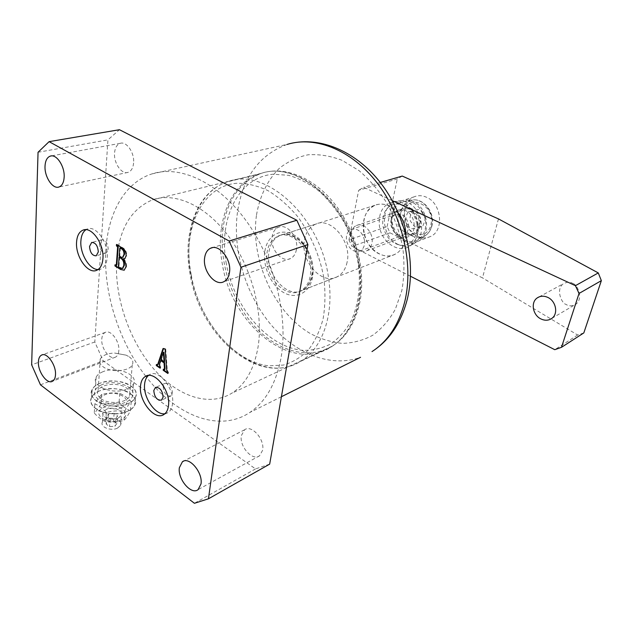 <?xml version="1.0" encoding="UTF-8"?>
<svg xmlns="http://www.w3.org/2000/svg" width="633" height="633" viewBox="0 0 633 633"><rect width="100%" height="100%" fill="white"/><g stroke="black" fill="none" stroke-linecap="round" stroke-linejoin="round"><path stroke-width="0.47" stroke-dasharray="3.17 2.37" d="M116.733 259.372C114.185 295.579 128.357 338.315 152.055 366.958C175.737 395.498 208.075 407.723 231.686 393.275C245.414 384.563 254.221 369.055 258.098 346.757C263.518 312.797 251.76 267.688 228.861 236.615C205.954 205.496 175.104 191.807 152.506 199.838C131.268 208.811 119.344 228.655 116.733 259.372M222.982 228.402C218.844 261.516 231.29 300.271 253.873 325.576C276.439 350.793 308.192 360.486 332.024 346.259C345.879 337.713 355.105 323.273 359.71 302.922C366.23 271.968 356.411 231.82 335.158 204.514C313.897 177.177 284.059 165.545 261.247 173.355C239.717 181.956 226.962 200.313 222.982 228.402M100.987 398.663C108.512 404.748 126.711 403.15 129.551 396.298C130.889 393.322 129.876 390.561 126.513 388.021C118.949 382.126 101.074 383.614 98.107 390.545C96.802 393.425 97.759 396.131 100.987 398.663M129.164 356.798C132.59 359.283 133.634 361.965 132.281 364.837C129.425 371.452 110.91 372.821 103.234 366.855C99.943 364.371 98.954 361.736 100.275 358.958C102.593 355.327 107.357 353.349 114.565 353.04L126.212 355.176L129.164 356.798M130.477 393.71C135.098 397.207 136.491 401.029 134.647 405.191C130.794 414.655 105.83 416.933 95.567 408.499C91.192 405.009 89.894 401.282 91.674 397.326C95.773 387.712 120.128 385.616 130.477 393.71M131.142 386.098C135.786 389.58 137.187 393.378 135.343 397.5C131.482 406.892 106.415 409.1 96.097 400.697C91.698 397.223 90.392 393.52 92.181 389.596C96.287 380.069 120.745 378.043 131.142 386.098M98.083 269.547L101.043 269.001C104.635 267.332 106.692 263.478 107.23 257.441C108.686 242.993 95.979 224.992 87.354 229.011L85.977 229.7M99.436 243.737C99.982 249.932 102.198 253.026 106.099 253.01L108.219 249.133C107.697 242.937 105.489 239.836 101.589 239.804L99.436 243.737M164.912 413.729L167.887 412.684C170.467 411.015 172.018 408.048 172.548 403.783C174.843 388.876 158.551 368.493 149.57 374.689L148.446 375.464M163.164 386.526C163.852 393.22 166.416 396.385 170.863 396.005L172.461 392.99C171.796 386.296 169.24 383.115 164.802 383.456L163.164 386.526M347.106 262.181C345.586 269.223 342.263 274.105 337.112 276.819C321.604 285.61 300.042 260.78 304.473 239.947C305.945 232.153 309.632 226.899 315.55 224.177C330.798 216.462 352.035 241.616 347.106 262.181M145.748 376.231C118.798 341.575 102.942 291.781 105.901 249.299C108.211 212.704 124.97 182.423 151.92 173.909C179.93 164.77 218.053 182.027 246.229 220.87C274.398 259.649 288.379 315.59 281.147 357.139C276.217 383.384 265.733 401.852 249.695 412.542C218.773 433.178 175.278 415.066 145.772 376.255M262.624 450.269L259.577 455.76C252.622 461.536 239.147 446.439 241.363 435.559L244.583 429.791C251.475 424.229 264.982 439.413 262.624 450.269M296.434 249.576C295.627 253.912 293.688 256.871 290.626 258.47C281.946 263.344 269.745 248.824 272.103 236.647C272.894 232.058 274.944 228.972 278.251 227.374C286.86 222.848 298.958 237.486 296.434 249.576M133.595 163.021C133.065 168.101 131.213 171.219 128.04 172.374C121.663 174.763 113.592 163.037 114.565 152.909C115.056 147.655 116.97 144.459 120.302 143.311C126.632 141.096 134.679 152.949 133.595 163.021M118.83 350.753C118.529 353.966 117.422 356.086 115.507 357.123C109.96 360.438 100.829 348.253 101.794 338.964C102.071 335.632 103.211 333.441 105.228 332.404C110.728 329.207 119.898 341.488 118.83 350.753M269.674 464.131L255.518 468.911L103.195 360.842L94.808 341.962L107.927 139.861L119.447 129.71M94.808 341.962L31.65 364.822M38.051 152.26L107.927 139.861M255.518 468.911L194.426 503.29M40.472 384.824L103.195 360.842M161.201 360.327L159.912 364.117L159.366 364.347M159.912 364.117L160.094 366.396L159.548 366.618M160.094 366.396L160.806 366.879L160.252 367.1M160.806 366.879L160.141 368.208M160.695 367.979L160.196 367.646M156.889 364.806L156.944 364.244L156.391 364.466M156.944 364.244L157.427 364.576L156.873 364.798M157.427 364.576L157.902 364.695M163.496 348.641L163.061 348.498M163.623 348.277L165.719 348.973L165.158 349.187M165.719 348.973L167.262 370.107L166.716 370.337M167.262 370.107L167.824 371.658L167.27 371.895M167.824 371.658L168.536 372.149L167.982 372.378M168.536 372.149L167.864 373.486M168.418 373.256L167.927 372.924M163.812 369.53L163.868 368.968L163.322 369.197M163.868 368.968L164.453 369.363L163.9 369.593M163.923 352.177L161.47 359.322L164.651 361.467M161.47 359.322L160.917 359.544M115.546 265.116L115.586 264.61L115.008 264.776M115.586 264.61L116.385 265.108L115.807 265.282M117.034 244.813L117.073 244.322L116.488 244.48M117.073 244.322L122.462 247.59C125.263 249.07 126.679 251.728 126.711 255.566L126.133 255.74M126.711 255.566L124.804 258.723M123.482 258.644C125.658 260.812 126.663 263.51 126.505 266.754L125.927 266.928M126.505 266.754L124.187 270.188M120.397 247.907L119.764 255.859L122.818 257.283M119.669 257.038L118.996 266.01L119.336 266.944L122.667 268.447M119.336 266.944L118.759 267.118M120.966 267.965L120.389 268.139M118.996 266.01L118.418 266.184M121.663 257.03L121.085 257.196M119.764 255.859L119.186 256.033M120.325 248.294L119.748 248.46M408.546 224.438C409.013 229.439 407.494 232.912 403.981 234.859C397.453 236.441 393.085 233.15 390.862 224.984C390.363 219.888 391.946 216.367 395.609 214.437C402.058 212.997 406.37 216.336 408.546 224.438M364.481 240.16C365.035 245.422 363.54 249.046 359.995 251.048C353.38 252.622 348.878 249.101 346.488 240.493C345.895 235.128 347.454 231.449 351.149 229.463C357.685 228.038 362.131 231.607 364.481 240.16M398.632 213.582C392.389 206.192 385.434 203.138 377.766 204.427L374.934 205.298C366.04 209.871 362.242 218.353 363.548 230.744C365.645 247.764 382.791 260.923 395.016 254.316L397.556 252.741C402.841 248.563 405.571 242.344 405.753 234.091C405.571 242.344 402.841 248.563 397.556 252.741C391.946 256.658 385.79 257.014 379.096 253.817C359.299 245.05 357.922 207.577 377.766 204.427C381.533 203.66 385.37 204.174 389.271 205.97L398.632 213.582M310.305 264.064C307.678 245.224 289.954 230.285 277.927 236.141C268.954 240.959 265.369 250.233 267.181 263.961C269.974 282.832 288.062 297.961 300.43 291.077C308.595 286.211 311.887 277.207 310.305 264.064M572.849 283.521C577.154 284.09 583.792 298.159 575.99 304.156C571.931 306.253 568.656 306.348 566.147 304.433C561.756 303.793 555.363 289.376 563.402 283.703C567.263 281.812 570.412 281.748 572.849 283.521M399.834 236.449C402.786 237.834 405.611 237.921 408.325 236.695C417.44 233.055 415.557 214.745 405.547 210.662C402.762 209.412 400.088 209.309 397.532 210.362C388.14 213.819 389.833 232.176 399.834 236.449M405.808 234.25C408.744 235.618 411.569 235.698 414.275 234.479C423.366 230.847 421.531 212.672 411.561 208.637C408.783 207.395 406.117 207.3 403.569 208.352C394.193 211.802 395.847 230.024 405.808 234.25M398.07 244.401C404.004 247.155 409.472 246.799 414.473 243.325C426.864 235.191 422.361 208.494 407.375 202.433C403.925 200.875 400.523 200.432 397.176 201.112C379.515 203.889 380.488 236.821 398.07 244.401M404.265 241.126C408.871 243.294 413.302 243.396 417.543 241.442C431.492 235.745 428.573 207.687 413.159 201.531C408.926 199.664 404.883 199.506 401.006 201.065C386.391 206.318 388.876 234.503 404.265 241.126M417.353 236.196C421.926 238.317 426.325 238.404 430.551 236.457C444.429 230.792 441.644 203.193 426.365 197.187C422.171 195.36 418.152 195.225 414.291 196.776C399.755 201.99 402.09 229.739 417.353 236.196M348.981 239.891L351.988 246.466L389.983 232.825L387.111 226.551L348.981 239.891L358.666 190.288L397.287 178.965L402.248 176.069M387.111 226.551L397.287 178.965M498.464 218.899L482.481 277.863L389.983 232.825M392.246 200.59L363.674 187.313L358.666 190.288M410.508 276.257L351.988 246.466M583.816 332.926L577.644 335.015L482.481 277.863M577.644 335.015L554.769 349.693M380.283 182.47L363.674 187.313M102.981 371.706C99.626 373.043 97.355 374.831 96.176 377.062C90.464 386.217 113.623 395.309 127.091 389.034C130.216 387.697 132.329 385.988 133.444 383.899C138.999 374.657 116.559 365.811 102.981 371.706M102.063 384.635C98.732 386.003 96.477 387.823 95.298 390.086C89.625 399.383 112.595 408.499 125.975 402.09C129.085 400.729 131.189 398.988 132.297 396.867C137.828 387.483 115.562 378.613 102.063 384.635M100.117 383.21C96.208 384.809 93.557 386.937 92.181 389.596C85.534 400.436 112.413 411.086 128.016 403.577C131.617 401.987 134.054 399.961 135.343 397.5C141.784 386.549 115.871 376.216 100.117 383.21M99.587 390.877C95.694 392.492 93.051 394.644 91.674 397.326C85.059 408.261 111.804 418.927 127.344 411.323C130.928 409.717 133.365 407.668 134.647 405.191C141.072 394.137 115.277 383.788 99.587 390.877M117.429 428.153C110.822 431.453 99.642 426.903 102.427 422.084L105.703 419.283C112.342 416.071 123.356 420.573 120.602 425.408L117.429 428.153M118.244 418.104C111.606 421.364 100.354 416.823 103.155 412.059L106.447 409.282C113.117 406.125 124.195 410.611 121.433 415.398L118.244 418.104M121.837 407.272C108.401 413.531 90.598 400.127 104.888 394.786C118.007 388.844 135.739 401.623 121.837 407.272M124.709 411.292C127.004 406.861 129.172 403.664 131.213 401.702C127.47 397.714 123.664 394.952 119.795 393.409C113.987 392.539 107.998 392.871 101.842 394.406C99.658 396.274 97.332 399.423 94.871 403.854C98.732 405.468 102.554 408.332 106.32 412.447C112.547 410.841 118.672 410.461 124.709 411.292L123.933 420.47C117.825 422.076 111.724 422.48 105.632 421.689C101.715 419.988 97.925 417.107 94.254 413.048C96.501 411.039 98.819 407.858 101.193 403.506C107.056 404.337 113.014 403.989 119.059 402.453C122.707 406.386 126.489 409.163 130.414 410.785C128.198 415.129 126.038 418.358 123.933 420.47M120.784 420.003C107.428 426.389 89.775 412.89 103.97 407.43C117.002 401.369 134.592 414.235 120.784 420.003M131.213 401.702L130.414 410.785M119.795 393.409L119.059 402.453M101.842 394.406L101.193 403.506M94.871 403.854L94.254 413.048M106.32 412.447L105.632 421.689M116.915 423.335L114.937 426.262L109.525 426.634L106.138 424.055L108.164 421.143L113.536 420.787L116.915 423.335L117.524 415.841L115.53 418.745L114.937 426.262M115.53 418.745L110.102 419.101L106.7 416.538L108.734 413.65L114.122 413.309L117.524 415.841M114.122 413.309L113.536 420.787M108.734 413.65L108.164 421.143M106.7 416.538L106.138 424.055M110.102 419.101L109.525 426.634M408.261 225C403.197 221.906 406.663 215.26 407.842 212.079C411.711 212.126 415.81 208.621 417.994 214.872C423.16 218.013 419.552 224.588 418.429 227.848C414.544 227.785 410.398 231.195 408.261 225M422.369 213.353C420.209 207.133 416.11 210.623 412.249 210.583C411.062 213.748 407.597 220.363 412.645 223.433C414.773 229.597 418.911 226.195 422.789 226.25C423.912 223.006 427.528 216.462 422.369 213.353M350.927 233.047C351.711 229.375 353.531 226.875 356.371 225.538C363.983 221.621 374.356 233.561 371.856 243.515C371.073 246.997 369.348 249.41 366.697 250.747C359.022 254.941 348.546 243.072 350.927 233.047M398.553 216.747C399.383 213.258 401.203 210.86 404.012 209.563C411.537 205.757 421.515 216.921 418.911 226.377C418.081 229.692 416.364 232.002 413.745 233.308C406.149 237.391 396.052 226.282 398.553 216.747M425.123 229.32C428.945 215.434 415.659 198.327 403.759 201.555C397.935 203.058 394.201 207.173 392.555 213.907C388.219 230.444 407.233 248.729 419.101 238.997C422.092 236.734 424.094 233.514 425.123 229.32M312.283 275.268C316.998 253.991 295.207 227.651 279.928 235.5C274.01 238.261 270.362 243.665 268.985 251.72C264.808 273.258 286.86 299.219 302.392 290.318C307.551 287.564 310.843 282.547 312.283 275.268M264.887 251.246C267.086 235.887 280.158 227.722 293.182 234.59C306.237 241.22 315.511 261.587 312.552 277.222C309.79 292.968 296.038 299.781 283.592 292.541C271.106 285.523 262.505 266.509 264.887 251.246M151.92 173.909L287.113 144.419C259.15 154.848 242.581 177.572 237.422 212.585C232.501 250.288 245.406 293.538 270.03 323.542C294.685 353.388 330.434 368.208 360.541 357.297M256.515 214.927C259.72 196.23 267.49 180.009 279.248 168.402C287.746 161.581 297.336 157.047 308.018 154.808C319.127 154.033 330.497 155.876 342.129 160.347L358.966 170.578C369.656 179.693 379.08 190.747 387.246 203.723C394.406 217.515 399.565 232.01 402.723 247.218C404.598 262.418 404.289 276.914 401.805 290.721L395.324 309.268C389.224 320.092 381.699 328.756 372.734 335.261C363.184 340.388 353.024 343.086 342.263 343.371C331.399 342.279 320.733 339.003 310.265 333.52C273.875 312.14 250.098 259.403 256.515 214.927M122.462 247.59L121.884 247.748M191.229 274.793C182.905 233.395 197.1 191.839 227.223 181.893C264.198 166.376 319.95 215.418 328.353 276.653C334.604 314.427 322.387 348.609 300.722 361.293C260.29 387.032 201.334 336.068 191.229 274.793M323.764 277.428C319.689 255.384 310.494 234.004 297.605 216.526C288.458 205.725 278.607 197.108 268.052 190.668C257.378 185.667 246.941 183.19 236.75 183.254C201.144 186.157 182.035 230.135 190.992 275.521C199.53 320.971 233.854 362.226 268.938 365.834L283.386 365.067C292.636 362.377 300.928 357.384 308.263 350.081C314.846 341.511 319.784 331.122 323.091 318.905C325.307 305.874 325.528 292.05 323.764 277.428M226.345 263.866C218.037 219.975 237.786 177.287 273.234 174.21L288.537 175.317C299.093 178.324 309.379 183.689 319.412 191.403C329.018 200.36 337.452 211.018 344.716 223.378C351.07 236.425 355.604 250.027 358.325 264.175C360.992 285.317 358.397 305.193 351.149 321.034C345.563 330.758 338.687 338.441 330.521 344.083C321.825 348.427 312.591 350.508 302.803 350.334C267.957 347.375 234.218 307.812 226.345 263.866M358.824 264.934C351.165 205.765 296.497 158.764 259.475 174.028C229.368 183.871 214.627 224.343 222.42 264.523C231.749 324.056 290.041 372.9 330.481 347.343C352.146 334.73 364.6 301.443 358.824 264.934M417.725 224.612C416.11 210.686 403.229 199.245 392.547 201.903C382.688 205.092 378.305 213.052 379.389 225.783C381.319 242.566 399.447 254.45 410.437 245.572C416.261 240.825 418.682 233.838 417.725 224.612M416.965 224.177C414.022 211.382 407.256 204.562 396.662 203.707C386.621 205.583 382 212.759 382.807 225.237C385.616 237.589 392.215 244.354 402.588 245.525C412.756 244.093 417.551 236.979 416.965 224.177M404.321 212.253C407.81 192.479 436.09 205.234 430.867 224.691C426.745 244.37 399.368 231.053 404.321 212.253M431.611 226.139C435.227 213.147 422.789 197.179 411.592 200.202C406.101 201.611 402.572 205.472 401.006 211.778C396.875 227.279 414.75 244.37 425.93 235.215C428.747 233.086 430.638 230.064 431.611 226.139M315.55 224.177L279.928 235.5C284.953 233.158 290.856 234.345 297.645 239.076C307.591 246.633 313.897 263.209 311.642 275.727C310.257 282.896 307.171 287.762 302.392 290.318L337.112 276.819M332.024 346.259L231.686 393.275M132.281 364.837L129.551 396.298M135.343 397.5L134.647 405.191L135.343 397.5M101.043 269.001L96.778 270.267M106.099 253.01L96.216 255.803M167.887 412.684L163.844 414.536M170.863 396.005L161.51 400.143M259.577 455.76L198.113 489.618M290.626 258.47L223.876 281.677M128.04 172.374L58.956 187.004M115.507 357.123L52.436 381.295M105.228 332.404L42.34 354.82M120.302 143.311L51.313 155.916M278.251 227.374L212.411 247.669M244.583 429.791L183.665 461.117M281.408 396.733L249.695 412.542M164.802 383.456L155.955 387.246M149.57 374.689L147.109 375.701M101.589 239.804L92.133 242.352M87.354 229.011L84.426 229.763M124.733 258.755L125.31 258.581M124.131 270.212L124.701 270.038M92.181 389.596L91.674 397.326L92.181 389.596M126.212 355.176L114.565 353.04M100.275 358.958L98.107 390.545M261.247 173.355L152.506 199.838M227.223 181.893C196.349 192.052 181.988 233.941 190.296 275.252C200.329 336.289 259.221 387.317 300.722 361.293L330.481 347.343C352.636 334.485 365.209 300.952 359.473 264.554C351.916 205.693 297.375 158.717 259.475 174.028L227.223 181.893M359.995 251.048L403.981 234.859M374.934 205.298L277.927 236.141M414.473 243.325L410.437 245.572C416.482 240.667 419.022 233.617 418.057 224.406C416.482 210.623 403.672 199.229 392.547 201.903L397.176 201.112M395.016 254.316L300.43 291.077M351.149 229.463L395.609 214.437M551.897 318.336L575.99 304.156M414.275 234.479L408.325 236.695M430.551 236.457L417.543 241.442M414.291 196.776L401.006 201.065M403.569 208.352L397.532 210.362M539.134 296.885L563.402 283.703M96.176 377.062L95.298 390.086M102.427 422.084L103.155 412.059M120.602 425.408L121.433 415.398M133.444 383.899L132.297 396.867M403.759 201.555L411.592 200.202C423.263 197.211 435.544 212.933 431.888 225.918C430.875 229.898 428.889 232.999 425.93 235.215L419.101 238.997M407.842 212.079L412.249 210.583M356.371 225.538L404.012 209.563M366.697 250.747L413.745 233.308M418.429 227.848L422.789 226.25"/><path stroke-width="0.95" d="M76.561 242.202C75.374 256.769 88.082 274.595 96.778 270.267C100.354 268.598 102.404 264.729 102.926 258.675C104.358 244.18 91.627 226.092 83.018 230.127C79.165 231.797 77.012 235.816 76.561 242.202M85.977 229.7C82.939 231.797 81.238 235.587 80.874 241.062C79.885 253.73 89.506 269.769 98.083 269.547M89.53 246.443C90.092 252.686 92.323 255.803 96.216 255.803L98.313 251.894C97.767 245.659 95.543 242.518 91.65 242.479L89.53 246.443M140.526 385.806C138.532 400.8 154.768 421.056 163.844 414.536C166.424 412.866 167.967 409.891 168.489 405.611C170.76 390.664 154.436 370.186 145.471 376.382C142.647 378.083 141.001 381.224 140.526 385.806M148.446 375.464C146.286 377.331 145.004 380.211 144.609 384.089C142.916 397.168 155.378 415.509 164.912 413.729M153.787 390.561C154.499 397.31 157.071 400.507 161.51 400.143L163.1 397.12C162.404 390.371 159.84 387.159 155.401 387.475L153.787 390.561M201.001 483.96L198.113 489.618C191.316 495.425 177.462 479.062 179.361 467.708L182.415 461.758C189.132 456.14 203.066 472.614 201.001 483.96M229.502 272.325C228.798 276.93 226.923 280.047 223.876 281.677C215.252 286.662 202.576 270.924 204.609 258.003C205.274 253.129 207.252 249.877 210.552 248.247C219.097 243.586 231.725 259.483 229.502 272.325M64.155 177.185C63.791 182.557 62.058 185.825 58.956 187.004C52.729 189.425 44.389 176.884 45.022 166.178C45.339 160.616 47.127 157.253 50.379 156.09C56.574 153.819 64.914 166.519 64.155 177.185M55.498 374.72C55.308 378.075 54.288 380.267 52.436 381.295C47.095 384.595 37.751 371.579 38.399 361.878C38.566 358.397 39.618 356.134 41.556 355.097C46.858 351.901 56.258 365.035 55.498 374.72M163.9 369.593L164.366 369.727L164.453 368.596L164.034 362.851L160.647 360.549L159.366 364.347L160.141 368.208L156.28 365.565L156.391 364.466L157.427 364.893L157.759 364.26L163.061 348.498L165.158 349.187L166.716 370.337L167.982 372.378L167.864 373.486L163.203 370.297L163.322 369.197L163.9 369.593M240.951 267.245L208.439 498.804L269.674 464.131L307.899 244.583L240.951 267.245L229.106 241.015L296.83 220.244L307.899 244.583M296.83 220.244L119.447 129.71L49.105 141.65L229.106 241.015M49.105 141.65L38.051 152.26L31.65 364.822L40.472 384.824L194.426 503.29L208.439 498.804M125.927 266.928L124.131 270.212L120.547 269.46L114.921 265.939L115.008 264.776L116.156 265.377L116.322 264.871L117.627 247.147L116.401 245.675L116.488 244.48L121.884 247.748C124.685 249.236 126.102 251.894 126.133 255.74L124.733 258.755L122.905 258.81C125.081 260.978 126.086 263.684 125.927 266.928M164.501 369.395L164.92 369.498L165.007 368.374L164.453 368.596M165.007 368.374L164.588 362.622L164.034 362.851M164.588 362.622L161.201 360.327L160.647 360.549M160.196 367.646L156.834 365.344L156.28 365.565M156.834 365.344L156.889 364.806M157.902 364.695L158.305 364.038L157.759 364.26M158.305 364.038L163.496 348.641M167.927 372.924L163.757 370.068L163.203 370.297M163.757 370.068L163.812 369.53M164.097 361.696L164.651 361.467L163.923 352.177L163.361 352.399L160.917 359.544L164.097 361.696L163.361 352.399M124.187 270.188L120.547 269.46M121.125 269.286L115.499 265.773L114.921 265.939M115.499 265.773L115.546 265.116M116.385 265.108L116.891 264.705L116.322 264.871M116.891 264.705L118.205 246.989L117.627 247.147M118.205 246.989L117.706 245.952L117.129 246.11M117.706 245.952L116.401 245.675M116.986 245.509L117.034 244.813M124.804 258.723L122.905 258.81M122.818 257.283L124.566 254.205C124.685 251.538 123.775 249.624 121.845 248.46L120.397 247.907M122.667 268.447L124.384 265.219C124.654 261.991 123.641 259.609 121.338 258.066L119.091 257.204L118.418 266.184L118.759 267.118L120.389 268.139L122.43 268.519L123.807 265.393C124.076 262.165 123.063 259.775 120.761 258.232L119.091 257.204M121.338 258.066L120.761 258.232M124.384 265.219L123.807 265.393M121.085 257.196L122.636 257.338L123.989 254.371C124.108 251.705 123.198 249.79 121.267 248.627L119.938 247.93L119.748 248.46L119.186 256.033L121.085 257.196M124.566 254.205L123.989 254.371M120.768 247.804L120.183 247.97M121.845 248.46L121.267 248.627M405.444 229.629C404.542 223.623 402.272 218.274 398.632 213.582C403.261 219.635 405.634 226.472 405.753 234.091L405.444 229.629M547.727 297.375C555.972 300.944 558.504 313.802 551.897 318.336C548.661 320.599 545.037 320.82 541.041 318.985C532.757 315.258 530.414 302.289 537.282 297.89C540.4 295.84 543.882 295.666 547.727 297.375M380.283 182.47L402.248 176.069L498.464 218.899L598.288 272.926L601.35 280.648L583.816 332.926L561.487 347.319L579.029 293.459L575.413 285.673L392.246 200.59M601.35 280.648L579.029 293.459M561.487 347.319L554.769 349.693L410.508 276.257M575.413 285.673L598.288 272.926M404.938 300.928C413.65 263.977 402.572 215.774 377.086 182.834C351.584 149.847 315.266 135.676 287.113 144.419C317.362 135.32 354.702 149.863 380.101 182.241C405.516 214.627 416.411 261.769 407.328 299.037C401.164 322.925 389.382 340.443 371.998 351.584C388.108 341.187 399.091 324.302 404.938 300.928M360.541 357.297L281.408 396.733M42.34 354.82L41.556 355.097M51.313 155.916L50.379 156.09M212.411 247.669L210.552 248.247M183.665 461.117L182.415 461.758M155.955 387.246L155.401 387.475M147.109 375.701L145.471 376.382M92.133 242.352L91.65 242.479M84.426 229.763L83.018 230.127M157.427 364.893L157.981 364.663M164.366 369.727L164.92 369.498M116.156 265.377L116.725 265.203M122.43 268.519L123 268.345M122.636 257.338L123.213 257.172M119.977 247.914L120.515 247.764M537.282 297.89L539.134 296.885"/></g></svg>
